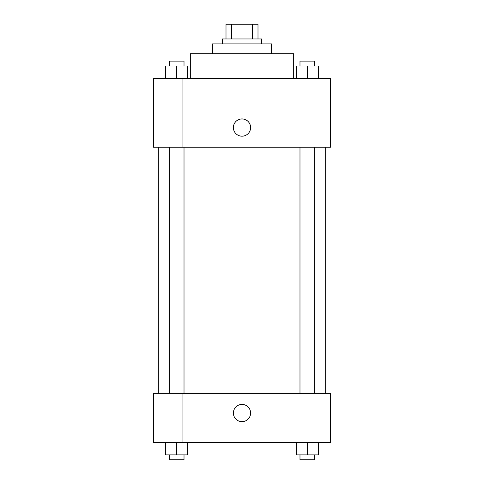 <?xml version="1.0" encoding="UTF-8"?>
<svg xmlns="http://www.w3.org/2000/svg" width="484" height="484" viewBox="0 0 484 484"><rect width="100%" height="100%" fill="white"/><g stroke="black" fill="none" stroke-linecap="round" stroke-linejoin="round"><path stroke-width="0.73" d="M231.642 38.968L231.642 24.2L226.004 24.2L226.004 38.968L226.004 24.2M231.642 24.2L257.996 24.2L257.996 38.968M252.358 38.968L252.358 24.2M222.313 43.887L222.313 38.968L261.687 38.968L261.687 43.887M212.47 53.73L212.47 43.887L271.53 43.887L271.53 53.73M190.321 78.341L190.321 53.73L293.679 53.73L293.679 78.341M153.404 78.341L330.596 78.341L330.596 147.251L153.404 147.251L182.934 147.172L182.934 78.42L153.404 78.341M233.385 127.564A8.615 8.615 0 0 1 246.308 120.105A8.615 8.615 0 0 1 246.308 135.024A8.615 8.615 0 0 1 233.385 127.564M153.404 78.42L153.404 147.172M182.934 393.353L330.596 393.353L330.596 442.576L153.404 442.576L153.404 393.274L182.934 393.274L182.934 442.576M233.385 413.04A8.615 8.615 0 0 1 246.308 405.58A8.615 8.615 0 0 1 246.308 420.499A8.615 8.615 0 0 1 233.385 413.04M296.293 442.576L296.293 454.875L318.442 454.875L318.442 442.576L318.442 454.875M307.364 454.875L307.364 442.576M314.745 454.875L314.745 459.8L299.983 459.8L299.983 454.875M165.558 442.576L165.558 454.875L187.707 454.875L187.707 442.576L187.707 454.875M176.636 454.875L176.636 442.576M184.017 454.875L184.017 459.8L169.255 459.8L169.255 454.875M296.293 78.341L296.293 66.036L318.442 66.036L318.442 78.341L318.442 66.036M307.364 78.341L307.364 66.036M314.745 66.036L314.745 61.117L299.983 61.117L299.983 66.036M165.558 78.341L165.558 66.036L187.707 66.036L187.707 78.341L187.707 66.036M176.636 78.341L176.636 66.036M184.017 66.036L184.017 61.117L169.255 61.117L169.255 66.036M325.678 393.353L325.678 147.251M158.322 393.274L158.322 147.251M299.983 147.251L299.983 393.353M314.745 147.251L314.745 393.353M184.017 393.353L184.017 147.251M169.255 393.274L169.255 147.251"/></g></svg>
